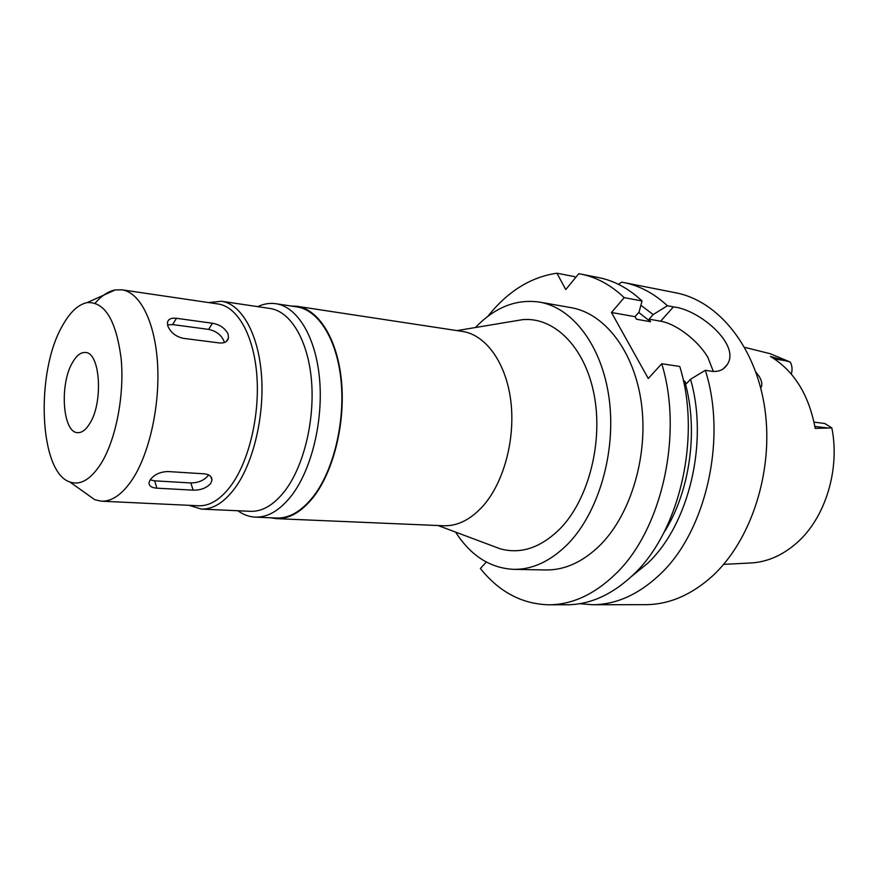 <?xml version="1.0" encoding="UTF-8"?>
<svg xmlns="http://www.w3.org/2000/svg" width="878" height="878" viewBox="0 0 878 878"><rect width="100%" height="100%" fill="white"/><g stroke="black" fill="none" stroke-linecap="round" stroke-linejoin="round"><path stroke-width="1.32" d="M723.626 564.367L749.867 563.028C766.648 562.326 782.309 555.609 796.851 542.856C825.177 518.097 840.257 469.664 831.839 427.915L815.212 428.398C808.857 394.584 793.921 370.604 770.401 356.457L790.31 362.087L770.171 353.702L744.665 347.348M831.839 427.915L824.749 423.492L814.038 422.142M760.721 387.922L760.985 387.549C762.521 384.86 761.939 381.162 759.229 376.464L755.859 372.02M72.545 362.449C59.342 384.18 62.612 432.799 77.648 432.656C81.873 432.876 85.923 429.825 89.775 423.492C103.516 402.267 100.202 352.243 85.418 352.484C80.842 352.155 76.551 355.469 72.545 362.449M101.08 463.518C90.774 479.509 80.348 485.666 69.812 481.956C39.115 472.254 35.263 372.524 62.272 326.045C69.834 312.283 78.142 304.468 87.207 302.592C104.822 301.615 116.137 320.327 121.153 358.718C124.588 395.045 115.929 439.626 101.08 463.518M95.142 303.162C101.585 295.699 108.268 291.298 115.205 289.938L121.943 289.817C139.843 292.264 154.879 321.48 157.513 362.998C160.18 404.462 149.71 452.631 132.765 478.828C122.657 494.094 112.219 501.547 101.442 501.184L94.857 499.758L84.562 492.437M101.442 501.184L198.582 505.772C210.083 506.167 221.124 499.121 231.704 484.623C249.451 459.743 260.042 413.955 256.771 374.379C253.544 334.759 237.258 306.62 218.15 303.975L121.943 289.817M167.907 471.541C160.125 471.804 154.221 474.57 150.182 479.849L149.041 482.626C148.865 485.94 151.488 487.784 156.899 488.179L193.138 490.154C200.689 490.297 206.56 488.036 210.753 483.394L211.982 480.046C211.883 476.48 209.326 474.405 204.322 473.835L167.907 471.541M208.602 329.393L212.476 323.247C219.917 324.608 225.119 328.218 228.104 334.057L228.456 338.14C227.391 341.74 224.406 343.342 219.511 342.969L183.261 338.326C175.699 336.559 170.573 332.477 167.863 326.045L167.435 322.61C168.17 319.131 171.177 317.693 176.456 318.297L172.648 324.575L208.602 329.393C215.922 330.929 220.993 334.705 223.824 340.719L224.274 342.563M212.476 323.247L176.456 318.297M208.569 474.888L208.163 475.547C204.08 480.409 198.307 482.878 190.822 482.944L154.671 480.837L150.182 479.849M208.723 302.581L221.508 301.253C241.231 304.018 258.066 333.003 261.392 373.852C264.772 414.635 253.808 461.817 235.469 487.389C224.559 502.249 213.189 509.481 201.347 509.086L189.055 505.322M201.347 509.086L250.439 511.325C262.61 511.742 274.254 504.718 285.372 490.242C304.051 465.351 315.059 419.41 311.405 379.603C307.783 339.753 290.388 311.339 270.106 308.485L221.508 301.253M257.693 306.641C263.751 303.799 269.831 302.833 275.901 303.711C297.313 306.773 315.718 336.702 319.537 378.692C323.4 420.628 311.723 468.995 291.946 495.093C280.247 510.195 267.999 517.537 255.213 517.12C249.078 516.824 243.305 514.695 237.894 510.755M255.213 517.12L276.416 518.031C289.345 518.448 301.703 511.205 313.49 496.279C333.41 470.476 345.098 422.691 341.114 381.206C337.174 339.665 318.527 310 296.896 306.894L275.901 303.711M290.936 305.994L297.005 306.29C318.769 309.418 337.525 339.259 341.476 381.041C345.482 422.768 333.717 470.849 313.676 496.783C301.834 511.775 289.411 519.063 276.416 518.646L270.402 517.779M276.416 518.646L443.62 525.757C457.493 526.218 470.619 519.644 482.977 506.046C503.873 482.516 515.595 438.868 510.776 400.719C505.991 362.526 485.71 334.814 462.465 331.434L297.005 306.29M492.503 545.929L500.306 548.849C521.159 554.49 541.287 547.576 560.702 528.095C588.864 498.682 603.416 441.294 593.967 393.937C584.638 346.47 553.842 316.684 522.531 319.669L514.31 321.041M475.437 327.516C494.786 307.289 516.154 298.816 539.52 302.098C572.884 307.717 602.385 346.305 609.233 399.325C616.158 452.28 598.664 512.225 568.187 543.658C550.956 561.053 532.759 569.624 513.597 569.35C490.034 568.088 470.707 555.664 455.594 532.09M513.597 569.35L545.644 569.965C564.927 570.239 583.211 561.843 600.497 544.788C631.052 513.992 648.469 455.265 641.401 403.32C634.399 351.31 604.679 313.325 571.084 307.651L539.52 302.098M486.291 562.041L480.387 568.483C499.121 591.959 521.916 604.053 548.772 604.799C571.951 604.712 594.077 594.582 615.138 574.399C661.529 530.806 683.578 434.478 661.749 363.744L648.26 378.517L611.461 312.491L624.203 297.631C610.868 284.988 596.414 277.141 580.852 274.079L578.789 273.695L565.772 289.564L556.926 273.201C530.608 277.075 507.561 291.474 487.806 316.376M575.518 277.689L574.541 276.636L556.926 273.201M548.772 604.799L566.815 604.777C590.071 604.69 612.24 594.669 633.323 574.717C679.748 531.607 701.698 436.443 679.748 366.455L661.749 363.744M713.342 371.427L707.887 357.445C698.186 340.653 676.137 323.708 660.64 321.216L649.094 319.164L650.565 321.721L636.473 319.241L635.014 316.673L611.461 312.491M631.633 576.341L647.525 563.391C688.89 524.868 708.831 442.051 690.514 379.263L686.223 383.829L684.664 381.118L683.435 380.942M635.014 316.673L639.063 312.03L642.048 300.978L624.203 297.631M642.048 300.978C628.67 288.445 614.161 280.642 598.544 277.569L580.852 274.079M650.565 321.721L638.712 312.425M640.896 305.259L653.144 314.576L649.094 319.164M690.514 379.263L705.33 370.307C727.434 439.219 705.638 532.748 659.18 575.156C638.076 594.79 615.84 604.646 592.496 604.733L645.484 604.668C668.981 604.569 691.293 595.043 712.398 576.078C751.338 540.431 773.803 471.036 764.87 408.928C756.024 346.744 718.204 300.825 675.731 292.791L623.742 282.54C639.425 285.624 653.989 293.362 667.423 305.753L653.144 314.576M592.496 604.733L579.634 603.702M663.538 533.242C690.075 492.393 698.877 429.737 684.664 381.118M705.33 370.307L711.356 371.218C718.391 372.129 723.604 370.022 726.995 364.886L723.11 368.969M660.64 321.216L673.404 306.883C699.415 309.484 741.416 345.153 726.995 364.886M618.507 284.362L621.668 282.156L623.742 282.54M673.404 306.883L667.423 305.753M167.544 324.882L172.648 324.575M791.319 374.094C792.527 369.715 792.186 365.709 790.31 362.087M827.855 428.003L814.872 426.412M193.138 490.154L190.822 482.944M154.671 480.837L156.899 488.179M774.33 358.882L785.547 360.737M69.812 481.956L94.857 499.758M87.207 302.592L115.205 289.938M210.874 476.677L211.96 479.97M456.966 330.6L522.531 319.669M438.067 525.527L500.306 548.849M226.294 341.498L228.423 338.206"/></g></svg>
